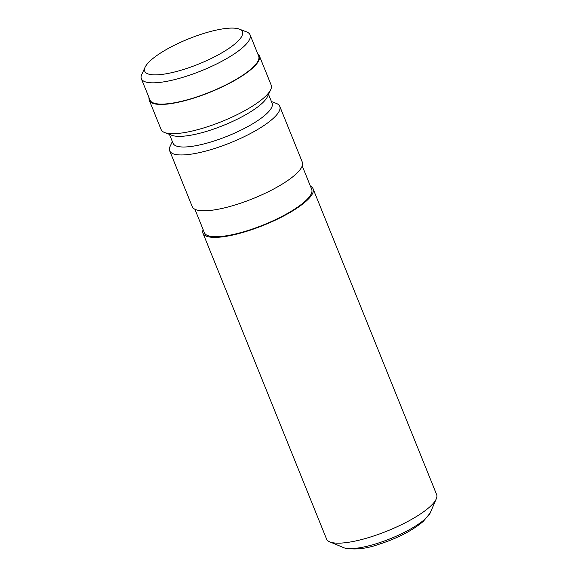 <?xml version="1.0" encoding="UTF-8"?>
<svg xmlns="http://www.w3.org/2000/svg" width="578" height="578" viewBox="0 0 578 578"><rect width="100%" height="100%" fill="white"/><g stroke="black" fill="none" stroke-linecap="round" stroke-linejoin="round"><path stroke-width="0.87" d="M313.074 188.782L436.621 494.566A59.361 15.288 158 0 1 436.592 498.034A59.361 15.288 158 0 1 429.779 506.87A59.361 15.288 158 0 1 376.105 535.163A59.361 15.288 158 0 1 328.976 541.514A59.361 15.288 158 0 1 326.548 539.036L203.001 233.252A59.361 15.288 -22 0 0 246.784 231.279A59.361 15.288 -22 0 0 306.239 201.086A59.361 15.288 -22 0 0 313.074 188.782A59.361 15.288 -22 0 0 310.429 186.188M194.909 209.258L204.381 232.696A57.872 14.905 -22 0 0 247.059 230.774A57.872 14.905 -22 0 0 305.032 201.339A57.872 14.905 -22 0 0 311.701 189.338L302.229 165.9M203.109 229.545A59.361 15.288 -22 0 0 203.001 233.252M172.352 141.552L170.163 146.241A59.361 15.288 -22 0 0 169.701 150.829L192.257 206.664A59.361 15.288 -22 0 0 236.041 204.684A59.361 15.288 -22 0 0 295.495 174.498A59.361 15.288 -22 0 0 302.33 162.194L279.774 106.352A59.361 15.288 -22 0 0 276.255 103.383L271.422 101.526M169.701 150.829A59.361 15.288 -22 0 0 213.477 148.849A59.361 15.288 -22 0 0 272.932 118.663A59.361 15.288 -22 0 0 279.774 106.352M169.455 134.378L173.053 143.286A53.422 13.756 -22 0 0 212.458 141.509A53.422 13.756 -22 0 0 265.967 114.336A53.422 13.756 -22 0 0 272.122 103.26L268.524 94.359M149.073 97.798A59.361 15.288 -22 0 0 149.29 100.305L161.103 129.551A59.361 15.288 -22 0 0 164.622 132.528L171.926 135.324A53.422 13.756 -22 0 0 214.806 128.663A53.422 13.756 -22 0 0 261.668 103.7A53.422 13.756 -22 0 0 267.404 96.75L270.714 89.662A59.361 15.288 -22 0 0 271.176 85.082L259.363 55.835A59.361 15.288 -22 0 0 257.766 53.877M164.622 132.528A59.361 15.288 -22 0 0 212.271 125.123A59.361 15.288 -22 0 0 264.341 97.386A59.361 15.288 -22 0 0 270.714 89.662M149.29 100.305A59.361 15.288 -22 0 0 193.066 98.332A59.361 15.288 -22 0 0 252.521 68.139A59.361 15.288 -22 0 0 259.363 55.835M141.379 78.76L149.977 100.03A58.616 15.1 -22 0 0 193.204 98.079A58.616 15.1 -22 0 0 251.921 68.262A58.616 15.1 -22 0 0 258.669 56.109L250.079 34.839A58.616 15.1 158 0 1 243.324 46.991A58.616 15.1 158 0 1 184.613 76.802A58.616 15.1 158 0 1 141.379 78.76A58.616 15.1 158 0 1 141.841 74.23L145.15 67.149A52.677 13.569 -22 0 0 177.215 71.311A52.677 13.569 -22 0 0 236.359 42.664A52.677 13.569 -22 0 0 239.306 29.11A52.677 13.569 -22 0 0 197.019 35.677A52.677 13.569 -22 0 0 150.807 60.293A52.677 13.569 -22 0 0 145.15 67.149M239.306 29.11L246.604 31.906A58.616 15.1 158 0 1 250.079 34.839M425.155 518.95A48.545 12.506 -22 0 0 430.075 513.206L423.262 521.421C412.027 530.814 397.086 538.494 378.431 544.462C365.722 548.919 354.314 550.061 344.206 547.901A48.545 12.506 -22 0 0 383.359 541.355A48.545 12.506 -22 0 0 425.155 518.95M430.075 513.206L436.592 498.034M344.206 547.901L328.976 541.514"/></g></svg>
